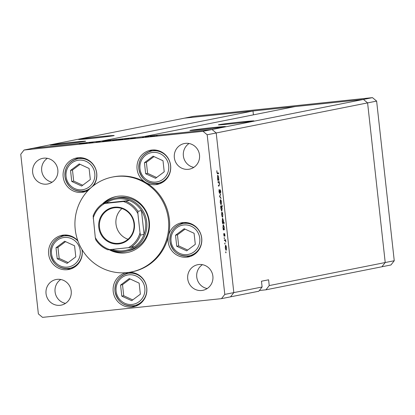 <?xml version="1.0" encoding="UTF-8"?>
<svg xmlns="http://www.w3.org/2000/svg" width="415" height="415" viewBox="0 0 415 415"><rect width="100%" height="100%" fill="white"/><g stroke="black" fill="none" stroke-linecap="round" stroke-linejoin="round"><path stroke-width="0.62" d="M259.375 290.5L265.937 289.81L269.236 285.577L385.219 262.529L381.914 266.767L390.946 264.972L394.25 260.734L376.628 101.094L372.473 97.639L193.509 116.356L184.478 118.151L363.441 99.434L367.597 102.889L385.219 262.529L394.25 260.734M372.473 97.639L363.441 99.434L294.93 106.598L143.538 136.68L212.049 129.516L363.441 99.434L367.597 102.889L376.628 101.094M72.267 142.293A17.902 0.399 -6.3 0 0 50.075 145.131A17.902 0.399 -6.3 0 0 63.474 144.036A17.902 0.399 -6.3 0 0 85.666 141.199A17.902 0.399 -6.3 0 0 72.267 142.293M100.788 136.623A17.902 0.399 -6.3 0 0 78.596 139.461A17.902 0.399 -6.3 0 0 91.995 138.371A17.902 0.399 -6.3 0 0 114.187 135.534A17.902 0.399 -6.3 0 0 100.788 136.623M240.601 122A17.902 0.399 -6.3 0 0 218.409 124.837A17.902 0.399 -6.3 0 0 231.809 123.748A17.902 0.399 -6.3 0 0 254.001 120.91A17.902 0.399 -6.3 0 0 240.601 122M212.081 127.664A17.902 0.399 -6.3 0 0 189.888 130.502A17.902 0.399 -6.3 0 0 203.288 129.413A17.902 0.399 -6.3 0 0 225.48 126.575A17.902 0.399 -6.3 0 0 212.081 127.664M265.937 289.81L381.914 266.767L385.219 262.529L367.597 102.889L216.205 132.971L233.827 292.611L230.522 296.85L258.804 291.226L262.109 286.993L224.795 294.406L207.173 134.766L203.018 131.311L24.054 150.028L20.75 154.266L38.372 313.906L42.527 317.361L221.491 298.644L224.795 294.406M203.018 131.311L212.049 129.516L216.205 132.971L212.049 129.516L33.086 148.233L101.597 141.069L252.989 110.987L184.478 118.151L24.054 150.028M252.989 110.987L253.415 114.846M262.109 286.993L261.471 281.22L268.604 279.803L269.236 285.577M125.916 251.34L128.053 250.914A27.1 26.233 -101.2 0 0 148.871 221.605A27.1 26.233 -101.2 0 0 117.492 197.758L115.354 198.183A27.1 26.233 78.8 0 1 146.734 222.03A27.1 26.233 78.8 0 1 125.916 251.34A27.1 26.233 78.8 0 1 110.406 249.555M109.114 249.69A28.547 27.639 -101.2 0 0 127.384 252.528A28.547 27.639 -101.2 0 0 149.317 221.646A28.547 27.639 -101.2 0 0 116.257 196.523A28.547 27.639 -101.2 0 0 102.687 203.682M110.203 249.581A28.547 27.639 -101.2 0 0 127.862 252.429M168.428 219.649A48.389 46.848 -101.2 0 0 112.392 177.065A48.389 46.848 -101.2 0 0 75.219 229.402A48.389 46.848 -101.2 0 0 131.254 271.986A48.389 46.848 -101.2 0 0 168.428 219.649M131.254 271.986L132.203 271.794A48.389 46.848 -101.2 0 0 168.485 235.767A17.42 16.865 -101.2 0 0 168.158 241.639A17.42 16.865 -101.2 0 0 188.332 256.968A17.42 16.865 -101.2 0 0 201.716 238.127A17.42 16.865 -101.2 0 0 181.542 222.798A17.42 16.865 -101.2 0 0 168.485 235.767A48.389 46.848 -101.2 0 0 169.377 219.462A48.389 46.848 -101.2 0 0 145.629 182.424A48.389 46.848 -101.2 0 0 113.342 176.873L112.392 177.065M93.489 185.65A17.42 16.865 -101.2 0 0 96.737 173.314A17.42 16.865 -101.2 0 0 76.562 157.98A17.42 16.865 -101.2 0 0 63.179 176.821A17.42 16.865 -101.2 0 0 83.353 192.155A17.42 16.865 -101.2 0 0 88.286 190.309M81.371 191.325A17.42 16.865 -101.2 0 0 85.464 191.585M145.629 182.424A17.42 16.865 -101.2 0 0 157.254 184.421A17.42 16.865 -101.2 0 0 170.632 165.58A17.42 16.865 -101.2 0 0 150.463 150.251A17.42 16.865 -101.2 0 0 137.08 169.092A17.42 16.865 -101.2 0 0 145.629 182.424M155.272 183.596A17.42 16.865 -101.2 0 0 159.36 183.855M186.356 256.143A17.42 16.865 -101.2 0 0 190.444 256.403M126.445 272.676A17.42 16.865 -101.2 0 0 113.212 291.486A17.42 16.865 -101.2 0 0 133.386 306.815A17.42 16.865 -101.2 0 0 146.77 287.974A17.42 16.865 -101.2 0 0 129.221 272.339M131.41 305.99A17.42 16.865 -101.2 0 0 135.498 306.249M77.838 240.752A17.42 16.865 -101.2 0 0 62.027 235.3A17.42 16.865 -101.2 0 0 48.643 254.141A17.42 16.865 -101.2 0 0 68.817 269.47A17.42 16.865 -101.2 0 0 82.201 250.629A17.42 16.865 -101.2 0 0 82.066 249.664M66.836 268.645A17.42 16.865 -101.2 0 0 70.929 268.899M212.885 276.198A13.067 12.647 78.8 0 1 202.847 290.324A13.067 12.647 78.8 0 1 187.72 278.828A13.067 12.647 78.8 0 1 197.758 264.697A13.067 12.647 78.8 0 1 212.885 276.198M207.189 288.55A13.067 12.647 78.8 0 1 196.751 277.033A13.067 12.647 78.8 0 1 202.447 264.677M57.825 169.844A13.067 12.647 78.8 0 1 47.792 183.975A13.067 12.647 78.8 0 1 32.661 172.474A13.067 12.647 78.8 0 1 42.698 158.343A13.067 12.647 78.8 0 1 57.825 169.844M52.129 182.195A13.067 12.647 78.8 0 1 41.692 170.679A13.067 12.647 78.8 0 1 47.388 158.328M174.341 157.653A13.067 12.647 -101.2 0 0 189.468 169.154A13.067 12.647 -101.2 0 0 199.506 155.023A13.067 12.647 -101.2 0 0 184.379 143.523A13.067 12.647 -101.2 0 0 174.341 157.653M189.069 143.507A13.067 12.647 -101.2 0 0 183.373 155.858A13.067 12.647 -101.2 0 0 193.81 167.375M46.039 293.649A13.067 12.647 -101.2 0 0 61.166 305.144A13.067 12.647 -101.2 0 0 71.204 291.014A13.067 12.647 -101.2 0 0 56.077 279.518A13.067 12.647 -101.2 0 0 46.039 293.649M60.766 279.497A13.067 12.647 -101.2 0 0 55.071 291.854A13.067 12.647 -101.2 0 0 65.508 303.37M218.015 182.393L217.948 181.791L219.167 181.547L219.457 184.016L219.047 185.982L218.425 186.102L218.357 185.5L219.198 185.261L219.296 183.944L218.793 182.335L218.015 182.393M219.654 193.447L218.99 191.611L219.125 189.494L219.587 192.84L220.173 189.728L220.744 191.305L220.661 193.157L220.246 190.329L219.654 193.447M219.577 196.544L220.536 193.976L219.903 196.435L221.039 198.546L219.577 196.544M220.536 199.62L221.039 200.206L221.449 202.043L221.091 204.714L220.189 202.292L220.536 199.62M221.916 212.132L222.424 212.724L222.829 214.555L222.482 217.227L221.574 214.809L221.916 212.132M224.188 229.147L224.479 229.703L223.265 229.946L222.954 227.337L223.306 224.645L224.214 227.109L224.188 229.147L223.887 229.179M225.719 252.346L225.791 251.76L225.993 252.294L225.916 252.88L225.719 252.346M221.491 298.644L230.522 296.85L233.827 292.611L216.205 132.971L207.173 134.766M225.573 245.275L226.082 245.862L226.491 247.698L226.139 250.37L225.231 247.947L225.573 245.275M224.754 243.631L224.831 243.04L225.034 243.574L224.956 244.165L224.754 243.631M224.437 240.56L224.37 239.958L225.589 239.714L225.822 242.049L225.278 240.508L224.437 240.56M225.278 240.508L224.972 240.461M224.152 238.194L224.23 237.603L224.432 238.137L224.354 238.729L224.152 238.194M224.603 233.562L225.023 236.036L224.676 234.164L224.302 236.27L223.789 234.895L223.799 233.458L224.23 235.663L224.608 233.562M223.472 222.762L224.199 222.616L224.266 223.223L222.559 223.561L222.248 220.951L222.601 218.259L223.509 220.718L223.472 222.762L223.182 222.793M220.92 206.597L220.624 206.042L222.331 205.7L222.399 206.307L221.688 206.447L222.15 208.403L221.802 211.1L220.889 208.636L220.692 206.623M218.721 179.607L219.011 180.167L217.797 180.406L217.486 177.796L217.834 175.109L218.747 177.568L218.721 179.607L218.42 179.638M217.476 173.755L216.858 172.287L216.869 170.627L217.029 172.287L217.564 173.133L218.669 172.915L218.736 173.517L217.538 173.75M88.852 142.734L93.069 142.236L88.852 142.734M100.051 141.525L96.114 141.946L100.098 141.51M102.572 141.302L105.96 140.83L102.572 141.302M106.271 140.887L110.987 140.322L106.188 140.882M118.405 139.616L123.115 139.056L118.317 139.611M135.347 137.78L130.538 138.32L135.352 137.832M156.548 135.658L156.144 135.695M156.823 135.627L157.228 135.575M150.443 136.265L155.153 135.705L150.355 136.26M148.098 136.54L147.693 136.577M148.378 136.509L148.778 136.457M145.234 136.841L148.103 136.426L145.234 136.841M142.91 137.085L142.506 137.121M143.191 137.054L143.595 136.997M129.148 138.428L124.344 138.968L129.153 138.48M112.584 140.234L117.398 139.694L112.584 140.234M87.332 142.802L82.523 143.341L87.342 142.853M79.208 143.735L82.232 143.274L79.208 143.735M64.195 235.015A17.42 16.865 -101.2 0 0 60.512 236.82M128.551 272.437A17.42 16.865 -101.2 0 0 125.086 274.165M183.71 222.518A17.42 16.865 -101.2 0 0 180.032 224.318M152.632 149.971A17.42 16.865 -101.2 0 0 148.949 151.771M78.731 157.7A17.42 16.865 -101.2 0 0 75.048 159.5M116.734 196.43A28.547 27.639 -101.2 0 0 103.672 203.459M152.429 136.089L150.961 136.229M151.024 136.177L152.429 136.073M132.561 138.164L131.067 138.314M131.119 138.257L132.561 138.154M126.373 138.812L124.874 138.958M124.931 138.906L126.368 138.802M120.392 139.44L118.923 139.58M118.986 139.528L120.392 139.424M116.812 139.782L112.906 140.213M112.968 140.156L116.874 139.772M108.263 140.706L106.795 140.851M106.857 140.794L108.263 140.695M84.546 143.191L83.052 143.336M83.104 143.279L84.546 143.175M225.713 252.32L225.993 252.294M225.744 245.898L226.082 245.862M226.211 249.638L226.497 249.607M226.071 249.763L226.341 247.724L225.641 245.877L225.381 247.916L226.071 249.763L225.646 249.809M225.241 245.924L225.641 245.877M224.754 243.605L225.034 243.574M224.427 240.451L225.651 240.321M224.427 240.467L225.475 240.358M224.152 238.169L224.432 238.137M224.391 234.195L224.676 234.164M224.064 236.042L224.463 236M223.939 235.694L224.23 235.663M223.254 229.832L224.479 229.703M223.395 229.267L223.804 229.22L224.214 227.109M222.959 227.347L223.804 229.22M222.969 225.293L223.369 225.252L223.109 227.332M224.069 227.145L223.369 225.252M222.544 223.4L224.266 223.223M223.099 222.834L223.363 220.759L222.663 218.866L222.404 220.941L223.099 222.834L222.689 222.881M222.264 218.907L222.663 218.866M222.087 212.76L222.424 212.724M221.989 216.666L222.409 216.62L222.829 214.555M222.554 216.495L222.834 216.464M221.569 214.788L222.409 216.62M221.584 212.781L221.984 212.739L221.719 214.773M222.679 214.586L221.984 212.739M220.676 206.483L222.399 206.307M220.681 206.551L221.688 206.447M221.32 210.54L221.735 210.493L222.15 208.403M220.687 206.587L221.304 206.525L221.039 208.6L221.735 210.493M221.999 208.418L221.304 206.525M220.707 200.243L221.039 200.206M221.174 203.983L221.454 203.952M221.029 204.107L221.299 202.069L220.598 200.222L220.339 202.261L221.029 204.107L220.609 204.154M220.199 200.263L220.598 200.222M220.266 194.666L220.609 194.63M219.571 196.471L219.903 196.435M220.593 197.934L220.972 197.893M218.99 190.075L219.276 190.044M219.25 192.876L219.587 192.84M219.929 190.361L220.246 190.329M217.782 180.297L219.011 180.167M217.927 179.726L218.337 179.685L218.747 177.568M217.486 177.807L218.337 179.685M217.501 175.753L217.901 175.711L217.636 177.791M218.596 177.604L217.901 175.711M217.253 173.672L218.736 173.517M67.878 235.201A16.45 15.926 -101.2 0 0 66.333 235.43L63.07 236.078A16.45 15.926 78.8 0 1 78.015 241.24M81.973 249.514A16.45 15.926 78.8 0 1 82.123 250.556A16.45 15.926 78.8 0 1 69.481 268.349L72.744 267.701A16.45 15.926 -101.2 0 0 74.259 267.322M64.678 241.229L56.004 247.729L57.223 258.789L67.116 263.349L75.789 256.849L74.57 245.789L64.678 241.229M65.56 241.639L57.944 247.345L59.163 258.405L68.174 262.555M59.163 258.405L57.223 258.789M57.944 247.345L56.004 247.729M187.393 222.699A16.45 15.926 -101.2 0 0 185.847 222.928L182.584 223.576A16.45 15.926 78.8 0 1 201.638 238.054A16.45 15.926 78.8 0 1 189.001 255.848A16.45 15.926 78.8 0 1 169.948 241.39M169.948 241.369A16.45 15.926 78.8 0 1 182.584 223.576C173.854 226.118 169.626 232.052 169.901 241.385C172.22 251.864 178.585 256.688 189.001 255.848L192.259 255.199A16.45 15.926 -101.2 0 0 193.779 254.82M184.193 228.727L175.519 235.227L176.738 246.287L186.636 250.847L195.304 244.347L194.085 233.287L184.193 228.727M185.074 229.137L177.459 234.843L178.678 245.903L187.689 250.058M178.678 245.903L176.738 246.287M177.459 234.843L175.519 235.227M132.452 272.551A16.45 15.926 -101.2 0 0 130.901 272.774L127.644 273.423A16.45 15.926 78.8 0 1 146.692 287.901A16.45 15.926 78.8 0 1 134.055 305.694A16.45 15.926 78.8 0 1 115.002 291.237A16.45 15.926 78.8 0 1 127.644 273.423C118.908 275.965 114.68 281.899 114.955 291.231C117.274 301.71 123.639 306.535 134.055 305.694L137.313 305.051A16.45 15.926 -101.2 0 0 138.833 304.667M129.247 278.574L120.573 285.079L121.797 296.139L131.69 300.693L140.363 294.194L139.139 283.134L129.247 278.574M130.128 278.984L122.513 284.69L123.732 295.75L132.743 299.905M123.732 295.75L121.797 296.139M122.513 284.69L120.573 285.079M156.315 150.157A16.45 15.926 -101.2 0 0 154.769 150.38L151.506 151.029A16.45 15.926 78.8 0 1 170.56 165.507A16.45 15.926 78.8 0 1 157.918 183.306A16.45 15.926 78.8 0 1 138.869 168.843M138.864 168.827A16.45 15.926 78.8 0 1 151.506 151.029C142.776 153.571 138.548 159.505 138.818 168.838C141.136 179.322 147.507 184.141 157.918 183.306L161.181 182.657A16.45 15.926 -101.2 0 0 162.696 182.273M153.109 156.185L144.441 162.685L145.66 173.745L155.552 178.3L164.226 171.8L163.007 160.74L153.109 156.185M153.996 156.59L146.376 162.296L147.6 173.356L156.611 177.511M147.6 173.356L145.66 173.745M146.376 162.296L144.441 162.685M82.414 157.887A16.45 15.926 -101.2 0 0 80.868 158.115L77.605 158.758A16.45 15.926 78.8 0 1 96.659 173.242A16.45 15.926 78.8 0 1 84.017 191.035A16.45 15.926 78.8 0 1 64.968 176.572M64.968 176.557A16.45 15.926 78.8 0 1 77.605 158.758C68.874 161.3 64.647 167.235 64.922 176.567C67.235 187.051 73.605 191.87 84.017 191.035L87.28 190.386A16.45 15.926 -101.2 0 0 88.494 190.091M79.213 163.915L70.54 170.415L71.759 181.474L81.651 186.034L90.325 179.529L89.106 168.474L79.213 163.915M80.095 164.319L72.48 170.031L73.699 181.09L82.71 185.24M73.699 181.09L71.759 181.474M72.48 170.031L70.54 170.415M134.398 223.701A18.483 17.897 78.8 0 1 118.623 243.932A18.483 17.897 78.8 0 1 98.791 227.425A18.483 17.897 78.8 0 1 114.566 207.194A18.483 17.897 78.8 0 1 134.398 223.701M99.491 227.337A17.902 17.331 -101.2 0 0 120.226 243.097A17.902 17.331 -101.2 0 0 133.978 223.732A17.902 17.331 -101.2 0 0 113.248 207.972A17.902 17.331 -101.2 0 0 99.491 227.337M121.932 208.543A17.902 17.331 -101.2 0 0 115.987 224.064A17.902 17.331 -101.2 0 0 128.033 239.253M112.143 249.374A26.129 25.299 -101.2 0 0 134.476 246.681A26.129 25.299 -101.2 0 0 144.078 234.361A26.129 25.299 -101.2 0 0 145.561 222.175A26.129 25.299 -101.2 0 0 141.453 210.571A26.129 25.299 -101.2 0 0 129.376 200.523A26.129 25.299 -101.2 0 0 106.318 202.935L102.738 203.646A26.129 25.299 78.8 0 0 93.147 215.961L95.284 237.52A25.165 24.361 -101.2 0 0 109.819 249.617L128.463 247.667A25.165 24.361 -101.2 0 0 140.026 232.841L137.905 213.606A25.165 24.361 -101.2 0 0 123.364 201.508L104.725 203.459A25.165 24.361 -101.2 0 0 93.162 218.285M104.336 203.329A27.1 26.233 78.8 0 1 115.354 198.183M140.026 232.841L140.514 235.072L144.078 234.361L141.453 210.571L137.889 211.282L137.905 213.606M123.364 201.508L129.376 200.523L106.318 202.935M102.754 203.641L104.725 203.459M95.772 239.751L95.715 239.704C98.744 244.362 102.785 247.729 107.838 249.809L107.848 249.804A26.129 25.299 78.8 0 1 95.772 239.751L95.284 237.52M102.738 203.646C98.262 206.722 95.051 210.846 93.1 216.018L93.147 215.961M109.819 249.617L107.848 249.804M134.476 246.681L128.463 247.667M218.42 186.044L219.047 185.982M80.251 250.79A14.904 14.426 -101.2 0 0 64.263 237.479A14.904 14.426 -101.2 0 0 51.543 253.793A14.904 14.426 -101.2 0 0 67.531 267.099A14.904 14.426 -101.2 0 0 80.251 250.79M50.433 253.871A16.45 15.926 78.8 0 1 63.07 236.078C54.339 238.62 50.111 244.554 50.381 253.887C52.7 264.365 59.07 269.19 69.481 268.349A16.45 15.926 78.8 0 1 50.433 253.887M199.765 238.288A14.904 14.426 -101.2 0 0 183.778 224.977A14.904 14.426 -101.2 0 0 171.058 241.291A14.904 14.426 -101.2 0 0 187.046 254.597A14.904 14.426 -101.2 0 0 199.765 238.288M144.825 288.135A14.904 14.426 -101.2 0 0 128.832 274.823A14.904 14.426 -101.2 0 0 116.112 291.138A14.904 14.426 -101.2 0 0 132.105 304.444A14.904 14.426 -101.2 0 0 144.825 288.135M168.687 165.741A14.904 14.426 -101.2 0 0 152.699 152.435A14.904 14.426 -101.2 0 0 139.98 168.744A14.904 14.426 -101.2 0 0 155.967 182.05A14.904 14.426 -101.2 0 0 168.687 165.741M94.786 173.47A14.904 14.426 -101.2 0 0 78.798 160.164A14.904 14.426 -101.2 0 0 66.078 176.474A14.904 14.426 -101.2 0 0 82.066 189.785A14.904 14.426 -101.2 0 0 94.786 173.47M140.514 235.072A26.129 25.299 78.8 0 1 130.907 247.392M125.812 201.228A26.129 25.299 78.8 0 1 137.889 211.282"/></g></svg>
